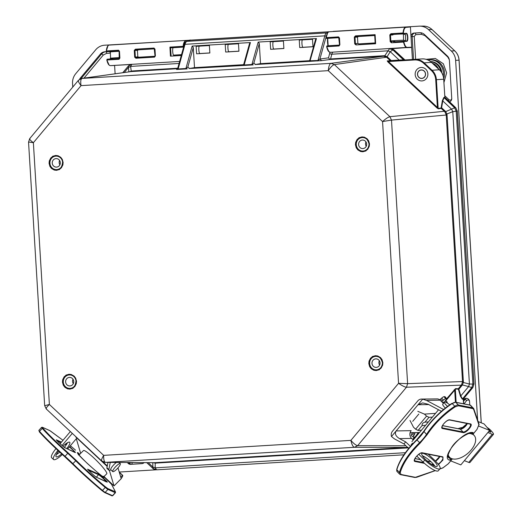 <?xml version="1.0" encoding="UTF-8"?>
<svg xmlns="http://www.w3.org/2000/svg" width="522" height="522" viewBox="0 0 522 522"><rect width="100%" height="100%" fill="white"/><g stroke="black" fill="none" stroke-linecap="round" stroke-linejoin="round"><path stroke-width="0.78" d="M69.935 389.131L67.482 388.818L64.839 387.252L63.279 385.171L62.457 382.117L62.686 379.69L64.193 376.734C68.219 373.843 63.39 375.977 69.028 374.254L71.325 374.515L74.131 376.127L75.683 378.215L76.512 381.269L76.277 383.696L74.77 386.652C70.751 389.536 75.579 387.402 69.935 389.131M362 136.888L364.46 137.201L367.103 138.767L368.656 140.849L369.485 143.902L369.25 146.33L367.749 149.285C363.723 152.17 368.552 150.036 362.914 151.765L360.611 151.504L357.811 149.886L356.252 147.804L355.43 144.751L355.658 142.323L357.165 139.367C361.191 136.483 356.363 138.617 362 136.888M376.297 370.574L373.837 370.268L371.194 368.702L369.635 366.614L368.813 363.566L369.041 361.133L370.548 358.177C374.574 355.293 369.746 357.426 375.383 355.697L377.68 355.958L380.486 357.577L382.039 359.658L382.867 362.712L382.633 365.139L381.132 368.095C377.106 370.985 381.934 368.852 376.297 370.574M55.645 155.439L58.105 155.752L60.748 157.318L62.301 159.399L63.123 162.453L62.894 164.887L61.387 167.843C57.368 170.727 62.196 168.593 56.552 170.322L54.255 170.055L51.456 168.443L49.897 166.361L49.075 163.308L49.303 160.874L50.81 157.918C54.836 155.034 50.008 157.168 55.645 155.439M45.009 405.627L49.388 404.465C46.471 407.291 45.538 408.811 46.582 409.026M81.706 78.457L78.476 80.251L29.695 138.637L28.547 142.128L44.664 405.601L46.223 408.922L101.757 460.991C102.266 461.65 103.428 462.114 105.242 462.375L102.155 461.128C101.027 460.835 101.529 458.916 103.669 455.36C103.565 459.66 104.185 462.003 105.535 462.368L354.458 447.295C352.996 446.93 351.808 444.627 350.882 440.385C353.733 443.641 355.991 445.397 357.655 445.651L406.468 387.226C404.733 387.056 402.097 385.758 398.56 383.318L407.617 383.663L391.493 120.093L382.554 121.554C385.758 118.709 388.218 117.085 389.921 116.693L334.348 64.591C332.729 65.061 330.7 67.084 328.266 70.659C328.671 66.333 329.571 63.899 330.974 63.345L82.052 78.424C80.76 78.966 80.427 81.367 81.054 85.628C78.496 82.359 77.765 80.499 78.848 80.062L81.706 78.457L131.459 71.514M30.041 138.487C29.023 138.839 30.139 140.242 33.375 142.702L28.893 142.049M404.674 59.88L403.513 59.88L392.896 49.929L390.26 51.698L387.879 50.823L331.803 54.216L330.576 58.953L329.832 59.351L330.237 59.462L321.624 60.643L255.062 64.539M255.506 64.545L253.868 63.031L251.591 64.989L253.229 64.872M242.626 65.518L243.839 65.459L244.185 64.963L243.761 64.245L242.626 65.518L189.036 68.532M189.486 68.545L187.842 67.031L185.564 68.989L187.209 68.871M387.924 61.961L388.44 61.544L437.403 107.447L436.888 107.871L387.924 61.961L387.22 60.904L390.332 60.702L386.554 57.192L383.572 56.232L330.237 59.462M446.656 398.73L455.458 388.642L458.323 388.733L461.598 384.773L462.531 381.562L446.232 114.984L444.914 111.91L441.175 108.367L441.619 107.767L441.214 107.519L441.175 108.367L438.349 108.844L438.167 108.465L440.999 107.989M153.592 462.681L155.204 463.131L155.027 462.675L408.145 447.347M155.027 462.675L105.535 462.368M177.526 68.708L131.107 71.573L131.224 71.096L129.639 71.768M255.304 64.5L260.524 63.645L309.598 60.676M308.672 61.394L309.794 60.78L317.957 60.5L317.611 60.989M321.624 60.643L319.895 59.032L317.957 60.5L324.815 35.855L185.016 44.324L178.159 68.963L177.734 68.251L176.645 69.419M329.832 59.351L328.495 57.851L319.895 59.032L326.446 35.659M189.277 68.493L194.504 67.645L243.578 64.669M390.704 60.839L387.22 60.904M441.214 107.519L442.356 100.674L443.837 97.477L444.874 97.314L443.707 79.213L436.405 79.696L438.167 108.465L437.403 107.447L435.713 79.736C435.439 76.14 434.036 73.119 431.511 70.672L423.616 63.273L424.138 62.849A13.702 12.939 86.2 0 0 414.762 59.397L387.592 61.041L388.44 61.544L414.612 59.958L414.762 59.397L422.063 58.914L404.961 59.952L422.063 58.914A13.702 12.939 -93.8 0 1 431.44 62.366L431.524 62.451M458.192 389.131L458.466 389.575L458.838 389.275L458.323 388.733L458.192 389.131L455.328 389.034L455.458 388.642M454.133 389.784L454.695 390.136L445.801 400.785M456.143 402.325L455.328 389.034L454.695 390.136L455.432 402.188M417.802 411.329L424.425 414.109L435.524 413.378M410.018 420.451L413.489 427.198L415.642 429.214L426.578 416.132L424.425 414.109M310.088 59.599L309.794 60.78L309.787 60.239L308.743 61.387M312.972 46.752L312.515 39.254L299.25 40.063L299.713 47.554L312.972 46.752M283.883 48.513L283.426 41.016L270.168 41.819L270.624 49.316L283.883 48.513M260.524 63.645L259.297 43.528L258.168 42.08L316.443 38.55L315.575 39.437L309.787 60.239M194.504 67.645L193.27 47.528L192.148 46.08L250.423 42.55L249.549 43.437L243.761 64.252M384.225 56.245L384.792 55.743L383.911 55.724L383.572 56.232L330.974 63.345L334.348 64.591L387.572 57.094L391.239 60.526L399.154 60.037L391.383 60.793M386.554 57.192L387.115 56.709L384.792 55.743L389.523 48.69L392.896 49.929L393.895 49.792L391.533 48.611M238.939 51.234L238.482 43.744L225.217 44.546L225.68 52.037L238.939 51.234L225.68 52.037M209.857 52.996L209.394 45.505L196.135 46.308L196.592 53.799L209.857 52.996L196.592 53.799M403.884 60.023L399.297 60.304M421.274 70.039A4.163 3.935 86.2 0 1 425.456 73.948A4.163 3.935 86.2 0 1 421.802 78.352A4.163 3.935 86.2 0 1 417.6 74.457A4.163 3.935 86.2 0 1 421.274 70.039M423.616 63.273C421.019 60.911 418.018 59.808 414.612 59.958M444.914 111.91L445.69 111.63L445.286 111.199L389.921 116.693L391.493 120.093L447.06 114.931L463.36 381.51L407.617 383.663L406.468 387.226L461.337 385.125L462.055 385.425L458.838 389.275L460.802 395.911L460.43 396.211L458.466 389.575M446.114 114.272L446.91 113.979L445.69 111.63L454.629 107.813L443.837 97.477M461.598 384.773L462.407 384.949L463.327 382.469L462.505 382.287M463.484 398.723L463.282 399.219L462.29 399.186L460.43 396.211M426.578 416.132L429.006 417.319L432.418 417.098M415.642 429.214L418.07 430.409L422.115 425.567C421.92 423.871 422.866 422.735 424.96 422.161L429.006 417.319M421.482 430.18L418.07 430.409M405.901 445.788L357.655 445.651L354.458 447.295L407.499 447.439L407.897 447.902L155.204 463.131L155.184 467.849L152.809 466.968L152.822 462.675M405.418 452.691L155.184 467.849L156.633 469.78L153.253 468.534L152.809 466.968L148.196 462.649M128.921 71.866L128.379 67.56L128.634 65.935L131.831 64.291L130.63 66.405L128.379 67.56L124.229 72.525M302.877 39.822C301.259 38.589 301.879 48.748 303.334 47.313L299.713 47.554M312.972 46.732L303.556 47.248M273.789 41.584C272.177 40.351 272.797 50.51 274.252 49.075L270.624 49.316M283.883 48.494L274.468 49.009M326.146 36.566A1.096 0.75 15.5 0 0 324.815 35.855A10.414 3.426 -93.5 0 1 326.7 32.899L186.902 41.362L190.471 40.155A1.096 1.031 -108.7 0 0 190.223 40.207L186.648 41.414A1.096 1.031 -108.7 0 1 186.902 41.362A10.414 3.426 86.5 0 0 185.016 44.324A1.096 0.75 -164.5 0 0 184.253 44.801L177.734 68.251M228.845 44.305C227.227 43.072 227.846 53.231 229.302 51.802L229.523 51.73M199.763 46.066C198.145 44.833 198.765 54.993 200.22 53.564L200.435 53.492M393.993 49.884L404.576 59.815L399.154 60.037L390.26 51.698L387.115 56.709L387.572 57.094M425.437 73.739A4.163 3.935 -93.8 0 0 425.463 74.131M444.816 97.314L445.083 97.784M442.356 100.674L442.76 100.922L444.013 97.855L444.985 97.692L455.667 107.715L454.629 107.813L456.208 111.206L452.77 111.662L451.661 109.268L442.76 100.922L441.619 107.767L445.286 111.199M462.29 399.186L471.744 387.631L468.619 386.561L469.428 384.048L472.893 384.068L456.208 111.206L457.239 111.108L455.765 107.806M463.621 403.8L463.471 398.795L472.86 387.565L471.744 387.631L472.893 384.068L474.002 384.022L472.788 387.592L463.399 398.821L462.42 398.788L460.802 395.911L468.619 386.561L462.407 384.949L462.055 385.425M424.96 422.161L428.373 421.939M425.528 425.339L422.115 425.567M157.285 469.793L403.937 454.799M333.258 31.366L419.127 26.165A13.702 12.939 86.2 0 1 419.708 26.146A13.702 12.939 86.2 0 1 428.503 29.617L451.256 50.947A13.702 12.939 86.2 0 1 455.628 60.389L477.63 420.073M72.767 87.083L72.551 83.592A13.702 12.939 86.2 0 1 75.742 73.687L95.728 49.773A13.702 12.939 86.2 0 1 104.615 45.212L194.269 39.953M156.47 469.787L119.231 472.045M181.506 54.693L174.067 55.143M181.499 54.712L174.074 55.143C172.619 56.578 171.999 46.419 173.611 47.652M138.584 49.773L137.43 50.393L137.821 56.794L139.048 57.263L154.786 56.311M449.488 101.868A3.426 3.236 -93.8 0 0 451.739 98.404L449.422 60.611A6.851 6.473 -93.8 0 0 447.237 55.887L424.366 34.445A6.851 6.473 -93.8 0 0 419.969 32.71A6.851 6.473 -93.8 0 0 419.675 32.716L414.037 33.062A3.426 3.236 -93.8 0 0 411.016 36.67L412.413 59.501M428.092 60.069A13.702 12.939 86.2 0 1 428.927 59.939A13.702 12.939 86.2 0 1 443.224 76.055M106.521 51.685L104.87 51.782A6.851 6.473 -93.8 0 0 100.426 54.06L80.336 78.104A6.851 6.473 -93.8 0 0 79.546 79.285M115.114 73.791L114.605 65.465M127.329 462.518A3.426 3.236 -93.8 0 0 127.714 462.949L128.262 463.464A3.426 3.236 -93.8 0 0 130.611 464.326L141.971 463.64A3.426 3.236 -93.8 0 0 144.085 462.623M469.774 405.013L469.559 401.542A3.426 3.236 -93.8 0 0 463.843 399.532L463.399 400.093M441.788 72.76A11.999 11.334 -93.8 0 0 430.526 61.55M119.075 59.28L119.525 57.916L119.153 51.515L119.492 51.306L119.153 51.515L118.755 50.986L106.684 51.717L118.755 50.986L118.546 50.203L119.492 51.306L119.89 58.072L119.075 59.28L107.003 60.01A10.296 3.386 86.5 0 0 110.37 65.635L130.709 64.5M118.546 50.203L106.475 50.934L106.684 51.717L106.475 50.934A10.296 3.386 86.5 0 1 109.144 45.081L185.91 40.435C184.253 41.329 183.339 43.28 183.163 46.295L183.509 46.393C183.953 42.837 184.84 40.938 186.184 40.696L190.478 40.018M410.416 26.968L405.959 27.385C404.654 27.633 403.787 29.532 403.362 33.082L403.467 33.473L406.286 33.284C407.982 32.945 408.498 41.44 406.782 41.323L403.93 41.512L403.871 41.91C404.72 45.447 405.809 47.274 407.153 47.385L411.656 47.208L410.416 26.968L405.959 27.385M391.911 48.683L411.656 47.208M406.286 33.284L406.051 33.571A3.752 1.233 -93.5 0 1 407.506 37.245A3.752 1.233 -93.5 0 1 406.507 41.068L394.573 41.793L393.073 40.768M358.627 36.449L357.472 37.069L357.864 43.47L359.084 43.939L375.122 42.967M339.28 45.14L329.937 45.649M393.542 41.851L394.697 41.231M171.079 55.339L170.563 47.796L183.379 47.071L170.648 47.848L169.924 47.091L183.163 46.295L183.379 47.071L183.509 46.393M154.036 48.057L154.982 49.159L155.38 55.919L154.564 57.126L154.675 56.337L136.053 57.466L135.348 56.957L134.976 50.556L135.622 49.968L135.413 49.185L154.036 48.057L154.642 49.362L155.021 55.763L154.675 56.337L155.001 55.828L154.244 48.84L135.622 49.968M139.048 57.263L136.053 57.466L135.935 58.255L134.669 57.172L134.278 50.412L135.413 49.185M181.278 55.515L170.446 56.167L169.924 47.091M106.312 50.986L107.91 45.943M109.059 64.937L106.834 59.978M355.449 35.861L375.109 34.667L375.638 43.744L355.978 44.931L354.712 43.848L354.321 37.088L355.449 35.861L355.658 36.638L374.685 35.489L355.658 36.638L355.012 37.232L354.321 37.088M411.414 47.502L406.912 47.678A10.296 3.386 -93.5 0 1 403.539 42.054L391.467 42.784L390.202 41.701L389.81 34.941L390.945 33.708L403.017 32.977A10.296 3.386 -93.5 0 1 405.685 27.124L328.919 31.777C327.346 32.664 326.478 34.615 326.322 37.623L338.53 36.886L339.483 37.989L339.874 44.748L339.059 45.956L326.85 46.693C327.366 49.727 328.468 51.606 330.145 52.324L329.871 52.069L330.145 52.324C328.586 52.109 327.418 50.21 326.655 46.628L326.961 45.903L329.871 45.655M375.109 34.667L374.718 35.489L375.155 42.98L375.638 43.744M154.982 49.159L154.642 49.362L154.982 49.159M155.021 55.763L155.38 55.919L155.021 55.763M134.669 57.172L137.821 56.794M137.43 50.393L134.278 50.412M118.755 50.986L119.127 51.456L119.192 58.484L109.966 59.025A3.752 1.233 86.5 0 0 110.671 58.196M119.525 57.916L119.89 58.072L119.525 57.916M170.446 56.167L171.001 55.397M426.141 59.345L435.341 58.457L443.335 63.749L446.636 72.871L443.968 82.443M448.183 100.642A1.644 0.378 133.2 0 0 449.05 99.774C450.532 100.57 451.432 100.107 451.752 98.39M469.578 401.529C469.03 399.839 468.071 399.506 466.701 400.518L464.045 403.884M354.712 43.848L355.384 43.633L355.012 37.232L357.472 37.069M355.978 44.931L356.089 44.135L355.384 43.633L357.864 43.47M374.724 35.431L375.168 43.032M339.059 45.956L339.176 45.16L326.961 45.903L326.85 46.693L326.72 46.19M339.874 44.748L339.176 45.16L339.496 44.651L338.739 37.662L339.143 38.191L339.515 44.592L339.874 44.748M339.483 37.989L339.143 38.191L339.483 37.989M338.53 36.886L338.739 37.662L326.257 38.145L326.322 37.623L326.531 38.406L338.739 37.662M390.945 33.708L391.154 34.491L403.225 33.76L391.154 34.491L390.502 35.078L392.962 34.922M389.81 34.941L390.502 35.078L390.874 41.479L390.202 41.701M391.467 42.784L391.585 41.988L390.874 41.479L393.353 41.316M417.398 69.034A6.74 6.368 86.2 0 1 421.084 67.469A6.74 6.368 86.2 0 1 427.877 73.778A6.74 6.368 86.2 0 1 421.972 80.923A6.74 6.368 86.2 0 1 415.629 76.695A6.74 6.368 86.2 0 1 417.398 69.034M418.912 70.92A4.274 4.039 -93.8 0 0 421.809 78.463A4.274 4.039 -93.8 0 0 425.554 73.928A4.274 4.039 -93.8 0 0 418.912 70.92M69.994 374.953A6.74 6.368 86.2 0 1 76.029 381.667A6.74 6.368 86.2 0 1 70.105 388.407A6.74 6.368 86.2 0 1 63.312 382.097A6.74 6.368 86.2 0 1 69.217 374.953A6.74 6.368 86.2 0 1 69.994 374.953M72.982 379.272A4.274 4.039 -93.8 0 0 73.269 383.631M69.87 377.413A4.274 4.039 -93.8 0 0 65.635 381.947A4.274 4.039 -93.8 0 0 69.948 385.947A4.274 4.039 -93.8 0 0 69.87 377.413M62.516 164.293A6.74 6.368 86.2 0 1 56.722 169.591A6.74 6.368 86.2 0 1 49.929 163.288A6.74 6.368 86.2 0 1 55.834 156.143A6.74 6.368 86.2 0 1 62.516 164.293M60.232 163.771A4.274 4.039 86.2 0 1 52.252 163.132A4.274 4.039 86.2 0 1 55.998 158.603A4.274 4.039 86.2 0 1 60.232 163.771M59.886 164.821A4.274 4.039 86.2 0 1 59.599 160.456M362.222 137.586A6.74 6.368 86.2 0 1 368.989 143.915A6.74 6.368 86.2 0 1 363.084 151.041A6.74 6.368 86.2 0 1 356.285 144.738A6.74 6.368 86.2 0 1 362.19 137.586A6.74 6.368 86.2 0 1 362.222 137.586M362.372 140.046A4.274 4.039 86.2 0 1 366.666 144.059A4.274 4.039 86.2 0 1 362.921 148.581A4.274 4.039 86.2 0 1 358.607 144.581A4.274 4.039 86.2 0 1 362.353 140.053A4.274 4.039 86.2 0 1 362.372 140.046M366.242 146.264A4.274 4.039 86.2 0 1 365.955 141.906M379.363 357.42A6.74 6.368 86.2 0 1 382.202 364.787A6.74 6.368 86.2 0 1 376.466 369.85A6.74 6.368 86.2 0 1 369.667 363.547A6.74 6.368 86.2 0 1 375.572 356.402A6.74 6.368 86.2 0 1 379.363 357.42M378.137 359.508A4.274 4.039 86.2 0 1 376.303 367.39A4.274 4.039 86.2 0 1 371.99 363.39A4.274 4.039 86.2 0 1 378.137 359.508M379.624 365.08A4.274 4.039 86.2 0 1 379.337 360.715M119.447 57.59A21.957 1.292 177.7 0 0 110.573 58.183L112.661 58.451M119.114 51.306A21.957 1.292 177.7 0 0 110.325 51.893L110.573 58.183M390.691 34.733A21.957 2.577 -1.1 0 1 403.408 33.969L405.509 34.628L405.627 40.886L403.532 40.227L403.408 33.969M390.795 40.99A21.957 2.577 -1.1 0 1 403.532 40.227M394.306 41.623A21.957 2.577 -1.1 0 1 393.745 41.643M424.471 463.353L415.107 461.507C411.604 461.102 419.283 451.908 422.383 452.802L442.832 456.835L442.937 460.026L438.506 464.58M442.636 428.562C439.126 428.157 446.806 418.964 449.905 419.858L470.361 423.897C473.865 424.301 466.185 433.495 463.086 432.601L442.636 428.562A0.437 0.391 -78.8 0 0 442.623 427.949A5.396 2.055 -44.4 0 1 442.134 427.701C441.527 428.19 441.866 427.127 443.132 424.51C445.605 421.515 447.739 420.008 449.54 420.001A0.437 0.391 -78.8 0 0 449.905 419.858M450.988 458.316L451.367 458.701L450.094 460.228C438.982 458.923 463.314 429.795 473.154 432.627L471.875 434.154L470.766 433.019M472.906 434.265L471.875 434.154M472.841 434.343L476.945 429.43L478.909 424.849L473.598 409.287L472.795 408.615L458.401 405.777L455.093 406.892C443.876 414.416 434.565 423.688 427.159 434.695L420.093 443.165C409.6 453.566 402.984 463.366 400.23 472.56L400.994 474.485L415.395 477.323L435.191 470.576M439.857 468.9L443.067 467.751L448.222 463.81L452.404 458.851M451.367 458.701L452.333 458.89M450.094 460.228L450.062 458.303A17.128 6.538 -44.4 0 1 448.502 457.513C449.311 456.691 445.142 459.504 451.315 447.909C457.318 437.553 472.775 430.931 471.999 433.064L473.154 432.627M450.062 458.303L448.509 456.717A17.128 6.538 135.6 0 1 448.065 456.606M417.802 400.889L392.524 431.152A5.481 5.142 89 0 0 391.487 436.516L422.689 399.173A5.481 5.142 -91 0 0 421.554 399.062A5.481 5.142 -91 0 0 417.802 400.889M419.525 432.523L418.788 432.536L416.282 435.374A2.14 0.607 -54.6 0 1 414.435 437.162L413.548 437.182A2.14 0.607 -54.6 0 1 413.424 437.142A2.14 0.607 -54.6 0 1 413.926 435.413L414.566 434.389L412.732 432.647M411.427 435.674A2.14 0.607 -54.6 0 1 411.303 435.635A2.14 0.607 -54.6 0 1 411.799 433.906L412.589 432.647M418.788 432.536L411.343 432.673A5.481 1.39 -46.5 0 0 409.966 433.221M399.5 438.617C395.637 436.19 394.521 433.625 396.152 430.931L411.166 430.663A5.481 5.142 -91 0 0 411.597 438.395L399.5 438.617L405.659 441.893L403.956 443.941L394.41 438.865L391.487 436.516M422.689 399.173L426.526 400.426L440.079 400.178A5.481 5.142 89 0 0 437.697 398.899L421.554 399.062M439.681 399.839L441.749 398.064A2.14 0.463 -38.6 0 1 444.013 396.668L444.901 396.655A2.14 0.463 -38.6 0 1 445.044 396.7L446.695 398.775A2.14 0.463 -38.6 0 1 445.762 400.093L444.359 402.266M445.795 402.24L447.315 402.214L445.41 400.407M418.814 414.05L412.732 421.326M443.902 402.116L442.323 402.305M414.566 434.389L415.094 432.653M434.898 466.185A9.944 2.323 39.9 0 0 422.383 455.732M418.735 454.29L424.771 460.026A13.702 3.204 39.9 0 0 440.007 468.723L438.304 470.766A13.702 3.204 -140.1 0 1 423.068 462.068L416.745 456.071M408.706 448.444L403.956 443.941M443.569 409.489L426.526 400.426M428.758 404.563L418.018 404.759L422.703 402.912L428.197 404.269L441.429 411.303M443.439 403.369L440.079 400.178M440.588 399.115L442.512 400.935L441.625 401.646M442.512 400.935L443.4 400.133A2.14 0.463 -38.6 0 1 445.664 398.743L446.551 398.723A2.14 0.463 -38.6 0 1 446.695 398.775M411.597 438.395L413.28 440M428.223 454.166L434.213 459.849A13.702 3.204 39.9 0 1 440.007 468.723M422.513 453.318A9.944 2.323 -140.1 0 1 431.975 459.008A9.944 2.323 -140.1 0 1 437.129 466.316A9.944 2.323 -140.1 0 1 428.001 461.722A9.944 2.323 -140.1 0 1 421.861 453.559A9.944 2.323 -140.1 0 1 422.513 453.318M405.659 441.893L410.422 446.408M439.243 456.345L439.628 456.496M450.714 460.893L460.822 464.9L489.649 430.402L484.109 423.955L478.145 421.593M463.758 427.453A16.443 9.246 139.3 0 0 458.055 428.66M478.968 426.161L489.649 430.402M448.15 454.577A16.443 9.246 139.3 0 0 449.351 457.031A16.443 9.246 139.3 0 0 451.569 458.577A16.443 9.246 139.3 0 0 469.565 451.719A16.443 9.246 139.3 0 0 474.283 435.589A16.443 9.246 139.3 0 0 472.645 434.304M471.607 433.88A16.443 9.246 139.3 0 0 468.573 433.501M445.397 408.021A5.481 1.279 -140.1 0 1 442.76 404.178L444.47 402.136A5.481 1.279 -140.1 0 1 448.431 403.826A5.481 1.279 -140.1 0 1 449.696 404.831M447.55 406.37A5.481 1.279 -140.1 0 1 444.47 402.136M464.365 460.658L468.769 462.407A5.135 1.201 39.9 0 0 469.944 462.485L493.453 434.35A5.135 1.201 -140.1 0 1 492.279 434.271L487.874 432.529M487.078 427.414A5.135 1.201 39.9 0 1 491.496 431.133L492.416 432.209A5.135 1.201 -140.1 0 1 493.453 434.35M490.034 431.968L490.478 431.44L489.616 430.441M490.478 431.44A1.71 0.398 -140.1 0 1 490.824 432.151A1.71 0.398 -140.1 0 1 490.432 432.125L488.762 431.466M101.979 490.621L104.602 492.533A0.548 0.529 -65.9 0 1 104.459 492.442L101.979 490.621C91.885 482.204 82.137 473.402 72.728 464.202L64.682 456.652C53.714 446.747 45.323 438.552 39.522 432.059A0.548 0.45 -41.4 0 1 39.535 431.368A6.851 0.529 -137.9 0 1 38.863 430.363L39.476 432.02C45.29 438.526 53.688 446.734 64.682 456.652L65.035 456.293A41.101 3.178 -137.9 0 1 39.535 431.368L42.236 428.379A6.851 0.529 -137.9 0 1 41.564 427.374L38.863 430.363M78.333 454.871L78.274 452.946C75.586 451.373 78.587 454.864 87.285 463.412C97.581 472.671 103.33 477.389 104.53 477.565L104.178 477.323C104.537 479.111 77.817 455.497 78.052 453.677L78.091 453.846M102.808 476.501L103.565 476.416L111.486 484.24L115.369 491.783A0.548 0.535 -27.2 0 1 115.486 491.939L111.61 484.396A0.548 0.535 152.8 0 0 111.486 484.24M104.53 477.565L103.075 476.201M79.722 454.303L78.274 452.946M56.396 454.531A9.944 2.303 133.2 0 0 59.697 452.124M64.35 447.347A9.944 2.303 133.2 0 0 67.488 442.702M60.076 443.739L70.366 431.557M57.896 450.453A13.702 3.171 133.2 0 0 53.544 459.523L51.6 457.696A13.702 3.171 -46.8 0 1 55.952 448.633M110.86 469.82A7.125 1.651 133.2 0 1 108.968 470.296A7.125 1.651 133.2 0 1 108.85 469.578L110.272 462.407M107.969 462.394L106.906 467.758A7.125 1.651 133.2 0 0 107.023 468.475L108.968 470.296M76.878 438.03L67.651 448.946M62.934 446.238A9.944 2.303 -46.8 0 1 69.191 442.101A9.944 2.303 -46.8 0 1 69.72 442.271A9.944 2.303 -46.8 0 1 66.79 448.561M61.668 453.925A9.944 2.303 -46.8 0 1 56.108 456.783A9.944 2.303 -46.8 0 1 58.575 451.086M53.544 459.523A13.702 3.171 133.2 0 0 62.353 454.551M72.31 433.377L62.059 445.507M75.801 437.018L107.167 466.427L75.801 437.018M76.303 438.708L80.669 453.357M103.845 476.684L106.756 473.774A16.443 2.14 -135.1 0 0 96.629 460.645A16.443 2.14 -135.1 0 0 83.481 450.545L79.024 455.008M104.008 476.521L114.018 485.904L121.215 478.694L117.992 467.882M109.398 470.413L114.018 485.904M112.772 471.614A5.481 1.266 -46.8 0 1 115.597 466.746A5.481 1.266 -46.8 0 1 120.269 463.614A5.481 1.266 -46.8 0 1 119.714 465.585A5.481 1.266 -46.8 0 1 115.838 470.035A5.481 1.266 -46.8 0 1 112.772 471.614L110.827 469.787A5.481 1.266 -46.8 0 1 112.223 466.603A5.481 1.266 -46.8 0 1 116.432 462.446M121.163 478.524A5.135 1.188 133.2 0 0 122.65 475.307A5.135 1.188 133.2 0 0 122.422 475.222L120.758 477.16M119.31 472.306L122.422 475.222M33.375 142.702L49.388 404.465L103.669 455.36L350.882 440.385L398.56 383.318L382.554 121.554L328.266 70.659L81.054 85.628L33.375 142.702M69.204 374.789L69.243 374.789A6.903 6.518 86.2 0 1 76.173 381.262A6.903 6.518 86.2 0 1 70.124 388.57A6.903 6.518 86.2 0 1 70.085 388.57A6.903 6.518 86.2 0 1 63.155 382.091A6.903 6.518 86.2 0 1 69.204 374.789A6.903 6.518 86.2 0 1 69.243 374.789C72.839 374.861 75.109 376.767 76.049 380.499C75.462 386.084 73.485 388.779 70.118 388.57M363.058 151.21A6.903 6.518 86.2 0 1 356.128 144.731A6.903 6.518 86.2 0 1 362.177 137.423A6.903 6.518 86.2 0 1 369.145 143.883A6.903 6.518 86.2 0 1 363.09 151.204A6.903 6.518 86.2 0 1 363.058 151.21M376.44 370.02A6.903 6.518 86.2 0 1 369.511 363.54A6.903 6.518 86.2 0 1 375.559 356.239A6.903 6.518 86.2 0 1 375.599 356.232A6.903 6.518 86.2 0 1 382.528 362.712A6.903 6.518 86.2 0 1 376.473 370.02A6.903 6.518 86.2 0 1 376.44 370.02M55.821 155.98L55.861 155.974A6.903 6.518 86.2 0 1 62.79 162.453A6.903 6.518 86.2 0 1 56.741 169.761A6.903 6.518 86.2 0 1 49.773 163.301A6.903 6.518 86.2 0 1 55.821 155.98A6.903 6.518 86.2 0 1 55.861 155.974C59.456 156.052 61.726 157.957 62.666 161.683C62.079 167.275 60.102 169.963 56.735 169.761M251.591 64.989L243.839 65.459M185.564 68.989L176.534 69.433M177.748 68.206L132.144 70.972L131.805 71.481L82.052 78.424M438.349 108.844L436.888 107.871M412.667 439.413L414.566 437.136M417 434.232L418.083 432.934M309.866 61.459L316.443 38.55M330.576 58.953L383.911 55.724M177.813 69.459L178.159 68.963L185.91 68.493L192.148 46.08M250.423 42.55L244.185 64.963L251.93 64.5L258.168 42.08M419.283 432.529L413.15 439.87M156.13 463.144L155.732 462.688M132.144 70.972L131.224 71.096L130.63 66.405L179.066 63.469M253.868 63.031L259.297 43.528M327.699 38.334L328.162 45.819M329.969 52.324L328.495 57.851M187.842 67.031L193.27 47.528M447.06 114.931L446.91 113.979L452.77 111.662L469.428 384.048L463.327 382.469L463.36 381.51M463.562 403.793L463.282 399.219M329.813 45.695L328.345 45.799M327.646 32.579L326.7 32.899A1.096 1.031 71.3 0 1 327.327 33.069M329.715 53.14A1.71 1.135 -165.5 0 0 331.803 54.216A6.851 2.251 86.5 0 1 333.023 52.154M424.138 62.849L431.44 62.366L439.335 69.772L432.033 70.255L424.138 62.849M431.511 70.672L432.033 70.255A13.702 12.939 -93.8 0 1 436.405 79.696L435.713 79.736M473.937 384.029L457.311 111.108L455.745 107.728L444.874 97.314L443.707 79.213A13.702 12.939 -93.8 0 0 439.335 69.772L439.426 69.857M329.023 31.764L190.471 40.155A1.096 0.359 -93.5 0 1 190.504 40.148L190.504 40.148A1.096 0.359 -93.5 0 1 190.537 40.148M156.633 469.78L157.598 469.787M457.239 111.108L474.002 384.022L472.873 387.487M173.865 55.11L181.519 54.64M481.271 422.833L459.086 60.16C458.812 56.474 457.376 53.381 454.779 50.875L454.721 50.856A13.513 12.756 86.2 0 1 459.034 60.16L481.212 422.813M432.053 29.604L454.721 50.856L451.256 50.947M454.779 50.875L432.033 29.545C429.528 27.248 426.611 26.1 423.296 26.1A13.513 12.756 86.2 0 1 431.975 29.526L428.503 29.617M459.034 60.16L455.628 60.389M119.297 58.464L109.959 59.025M110.338 52.331A3.752 1.233 86.5 0 0 109.62 51.541M186.184 40.696L189.747 40.364M328.919 31.777L328.677 32.064L328.919 31.777C328.377 32.834 328.025 29.212 326.139 37.714L326.531 38.406M109.829 51.639L110.357 52.709M110.573 58.131L110.272 58.882M183.705 46.778L183.379 47.071M154.564 57.126L135.935 58.255M110.566 58.033L110.083 58.973L107.114 59.214L106.808 59.945C107.649 63.606 108.83 65.504 110.37 65.635L179.627 61.439M443.707 78.489A13.761 12.991 -93.8 0 0 430.011 59.808L428.927 59.939M411.016 36.67L412.158 36.599L413.554 59.43M414.037 33.062L415.127 33.043A3.367 3.178 -93.8 0 0 412.158 36.599L414.24 36.468L415.636 59.306M419.675 32.716L420.256 32.71M420.471 32.723L415.127 33.043A1.644 0.542 -93.5 0 1 415.76 34.648L414.24 36.468M80.336 78.104L81.465 78.072A6.793 6.414 -93.8 0 0 81.08 78.587M100.426 54.06L101.555 54.027L81.465 78.072A1.644 0.385 -140.1 0 1 82.202 78.385M104.87 51.782L105.959 51.769A6.793 6.414 -93.8 0 0 101.555 54.027A1.644 0.385 -140.1 0 1 103.252 55.084L83.99 78.137M110.357 52.8L109.581 51.541L105.959 51.769A1.644 0.542 -93.5 0 1 106.592 53.374L103.252 55.084M130.611 464.326L142.591 463.536M142.33 463.595L141.971 463.64M128.262 463.464L129.391 463.347A3.367 3.178 -93.8 0 0 131.694 464.195A1.644 0.542 86.5 0 0 132.125 462.544M128.549 462.525A3.367 3.178 -93.8 0 0 128.836 462.831L127.714 462.949M463.843 399.532L464.971 399.493L463.477 401.392M466.818 398.351A3.367 3.178 -93.8 0 0 464.971 399.493A1.644 0.372 -141.8 0 1 466.701 400.518M430.709 61.694A11.96 11.295 86.2 0 1 440.79 71.305M407.153 47.385L330.145 52.324M326.681 46.667L328.886 51.652M327.731 32.599L326.159 37.675M375.122 42.987L359.084 43.939M403.871 41.91L403.539 42.054L403.656 41.258L406.782 41.323M403.467 33.473L406.051 33.571L403.225 33.76L403.017 32.977L403.362 33.082M403.93 41.512L394.573 41.793M106.684 51.717L106.286 51.026C106.697 47.352 107.649 45.368 109.144 45.081M420.928 32.769A1.644 0.542 -93.5 0 1 421.398 34.308L415.76 34.648M425.208 35.235A1.644 0.378 -46.8 0 1 424.921 35.607L421.398 34.308M448.02 56.761A1.644 0.378 -46.8 0 1 447.798 57.048L424.921 35.607M449.318 59.743L447.798 57.048M444.783 95.774L449.05 99.774M110.37 53.146L106.592 53.374M143.472 462.616A1.644 0.542 -93.5 0 1 143.322 463.229M129.404 462.531A1.644 0.378 -46.8 0 1 128.836 462.831L129.391 463.347A1.644 0.378 133.2 0 0 130.533 462.538M432.477 63.299C434.924 63.991 436.986 65.922 438.663 69.093M434.284 465.291L432.431 464.926M421.828 452.842A0.437 0.391 -78.8 0 0 422.383 452.802M415.107 461.507A0.437 0.391 -78.8 0 0 415.101 460.893A5.396 2.055 -44.4 0 1 414.612 460.645C414.005 461.135 414.337 460.071 415.61 457.455C418.083 454.46 420.217 452.952 422.017 452.946L442.767 457.122A5.396 2.055 -44.4 0 1 442.062 460.326A5.396 2.055 -44.4 0 1 438.154 464.11M433.71 464.56L431.061 464.038M423.603 462.57L415.101 460.893L414.455 460.234M442.832 456.835A0.437 0.391 101.2 0 1 442.467 456.978M449.351 419.897A0.437 0.391 -78.8 0 0 449.54 420.001L470.289 424.177A5.396 2.055 -44.4 0 1 468.358 428.934A5.396 2.055 -44.4 0 1 463.073 431.981L442.623 427.949L441.984 427.29M463.086 432.601A0.437 0.391 -78.8 0 0 463.073 431.981L460.319 429.169A5.396 2.055 135.6 0 0 464.058 427.557A5.396 2.055 135.6 0 0 467.418 423.525M470.361 423.897A0.437 0.391 101.2 0 1 469.989 424.034M443.067 467.751A0.548 0.391 70.3 0 1 442.663 467.895M416.928 477.115A0.548 0.391 70.3 0 1 416.504 477.245M415.395 477.323A0.548 0.489 101.2 0 1 414.931 477.499L416.758 477.265L435.315 470.622M400.994 474.485A0.548 0.489 101.2 0 1 400.537 474.661L414.931 477.499M400.23 472.56A0.548 0.424 -165.1 0 1 399.467 472.436A6.851 2.617 135.6 0 0 399.676 474.211L400.537 474.661M420.093 443.165L419.597 442.643A41.101 15.686 135.6 0 0 399.467 472.436L396.851 469.767A6.851 2.617 135.6 0 0 397.066 471.549L399.676 474.211M427.159 434.695L426.487 434.402A20.554 7.843 -44.4 0 1 419.597 442.643L416.98 439.974A41.101 15.686 135.6 0 0 396.851 469.767A0.548 0.424 -165.1 0 1 396.733 469.389C399.506 460.078 406.175 450.192 416.739 439.739L416.765 439.772C406.286 450.173 399.663 459.973 396.903 469.167M455.093 406.892L454.786 406.22A41.101 15.686 135.6 0 0 426.487 434.402L423.838 431.309L416.765 439.772M458.401 405.777A0.548 0.489 -78.8 0 0 458.388 405.007A6.851 2.617 135.6 0 0 454.786 406.22L452.176 403.552A41.101 15.686 135.6 0 0 423.871 431.733A20.554 7.843 135.6 0 1 416.98 439.974L416.739 439.739L423.733 431.368C431.172 420.282 440.535 410.964 451.824 403.408L451.765 403.506C440.555 411.029 431.244 420.295 423.838 431.309M472.795 408.615A0.548 0.489 -78.8 0 0 472.782 407.845L458.388 405.007L455.771 402.338A6.851 2.617 135.6 0 0 452.176 403.552L455.536 402.208L469.93 405.046A0.548 0.489 101.2 0 1 470.165 405.176L472.782 407.845A6.851 2.617 -44.4 0 1 473.402 408.158A6.851 2.617 -44.4 0 1 473.656 408.576A0.548 0.496 -18.8 0 1 473.761 408.746L470.792 405.49A6.851 2.617 135.6 0 0 470.165 405.176L455.771 402.338A0.548 0.489 -78.8 0 0 455.536 402.208M473.598 409.287A0.548 0.496 -18.8 0 0 473.761 408.746L479.072 424.314L477.01 429.352M478.909 424.849A0.548 0.496 -18.8 0 0 479.072 424.314M476.945 429.43L472.906 434.337M414.925 458.59L420.575 459.699M427.166 461.004L431.055 461.768M435.576 461.187A5.396 2.055 135.6 0 0 439.896 456.469M442.447 425.645L460.319 429.169A0.437 0.391 -78.8 0 0 459.915 429.091M439.72 456.437L435.42 461.037M467.242 423.492L460.521 429.195M411.799 433.906L413.926 435.413M444.013 396.668L445.664 398.743M446.551 398.723L444.901 396.655M441.749 398.064L443.4 400.133M423.068 462.068L424.771 460.026M468.769 462.407L492.279 434.271M64.682 456.652L72.715 464.182L72.878 463.64A20.554 1.592 42.1 0 0 65.035 456.293L67.736 453.298A41.101 3.178 -137.9 0 1 42.236 428.379A0.548 0.45 -41.4 0 1 42.954 428.262L42.543 427.368L49.838 430.637A0.548 0.529 -65.9 0 0 49.694 430.539L42.399 427.27A0.548 0.529 114.1 0 1 42.543 427.368M72.715 464.182L101.999 490.634L102.521 490.419A41.101 3.178 -137.9 0 1 72.878 463.64L76.166 460.397L68.114 452.848C57.152 442.95 48.761 434.754 42.954 428.262M111.76 495.711A0.548 0.529 -65.9 0 0 111.904 495.809L104.602 492.533A0.548 0.529 -65.9 0 0 105.216 492.403A6.851 0.529 -137.9 0 1 102.521 490.419L105.222 487.431A41.101 3.178 -137.9 0 1 75.579 460.652A20.554 1.592 -137.9 0 0 67.736 453.298L68.114 452.848M115.369 491.783L107.897 488.638A0.548 0.529 -65.9 0 1 107.917 489.408L115.218 492.683L112.517 495.672A6.851 0.529 42.1 0 0 112.732 495.704L111.904 495.809A0.548 0.529 -65.9 0 0 112.517 495.672L105.216 492.403L107.917 489.408A6.851 0.529 -137.9 0 1 105.222 487.431L105.411 486.817C95.317 478.406 85.569 469.598 76.166 460.397M57.159 440.822L61.061 442.571M65.067 444.366L66.209 444.881M69.367 446.91A5.396 0.418 -137.9 0 1 74.887 452.189M88.492 470.205L98.56 474.713L96.355 477.147A0.437 0.424 -65.9 0 0 96.257 477.115M106.573 481.747A0.437 0.424 114.1 0 1 106.821 481.858C109.835 483.927 98.612 473.408 98.541 474.093A0.437 0.424 -65.9 0 1 98.56 474.713A5.396 0.418 -137.9 0 1 102.403 477.754A5.396 0.418 -137.9 0 1 106.227 481.565M56.937 440.555A0.437 0.424 -65.9 0 0 56.833 440.072C53.818 437.997 65.048 448.522 65.113 447.83A0.437 0.424 -65.9 0 0 64.924 447.732M66.522 444.411L65.563 443.981M61.433 442.127L56.833 440.072M75.24 452.372A0.437 0.424 114.1 0 1 75.481 452.476L69.674 446.545M65.113 447.83L75.481 452.476M88.27 469.93A0.437 0.424 -65.9 0 0 88.172 469.448C85.158 467.379 96.381 477.904 96.453 477.212A0.437 0.424 -65.9 0 0 96.335 477.141C95.663 477.212 87.089 469.147 88.101 469.683L88.016 470.041M98.541 474.093L88.172 469.448M96.453 477.212L106.821 481.858M75.553 450.16L70.64 445.945A0.548 0.431 126.5 0 1 70.679 445.977L75.54 450.147M50.764 431.231A0.548 0.431 126.5 0 1 50.849 431.296L62.992 440.287L49.694 430.539M66.803 443.106L67.149 443.367L66.803 443.106M107.897 488.638L105.411 486.817M115.192 491.913A0.548 0.529 114.1 0 1 115.218 492.683A6.851 0.529 -137.9 0 0 115.434 492.716L112.732 495.704M108.256 480.821L103.565 476.416M49.838 430.637L50.849 431.296M108.85 469.578L106.906 467.758M102.834 461.761L107.271 465.924M362.183 137.423C365.283 136.757 367.599 139.028 369.126 144.222C368.323 148.842 366.313 151.165 363.09 151.204M375.566 356.239C378.665 355.573 380.982 357.838 382.509 363.031C381.706 367.651 379.696 369.981 376.473 370.02M105.235 462.375L155.432 462.694M156.339 469.787C154.381 469.454 153.227 468.991 152.874 468.404L146.728 462.642M122.742 72.728L128.275 66.111C129.834 64.754 130.905 64.16 131.485 64.33M327.953 38.223C327.026 37.519 327.575 46.647 328.416 45.877L328.129 45.812M184.253 44.801C184.736 43.058 185.532 41.923 186.648 41.414M190.223 40.207L329.154 31.751M443.772 79.207C443.491 75.475 442.036 72.33 439.4 69.791L431.505 62.386C428.79 59.913 425.639 58.758 422.063 58.914M404.961 59.952L393.966 49.812L391.559 48.605M423.296 26.1L419.708 26.146M110.37 65.635L114.866 65.459M326.961 45.903L329.741 45.714M70.62 374.861L69.217 374.953M71.514 388.316L70.105 388.407M56.722 169.591L58.131 169.5M55.834 156.143L57.237 156.052M363.084 151.041L364.486 150.949M362.19 137.586L363.593 137.495M376.466 369.85L377.869 369.759M375.572 356.402L376.982 356.304M138.591 57.237L154.884 56.252M199.991 53.518L209.851 52.924M229.08 51.756L238.932 51.163M138.147 49.851L154.414 48.866M173.402 47.717L183.62 47.097M199.548 46.132L209.4 45.538M228.629 44.37L238.482 43.776M374.685 35.529L358.19 36.527M338.908 37.695L327.862 38.36M312.515 39.294L302.662 39.887M283.426 41.055L273.574 41.649M375.109 42.915L358.627 43.913M339.385 45.081L328.305 45.747M312.965 46.68L303.112 47.274M283.883 48.442L274.024 49.035M452.398 458.877L448.287 463.797L442.897 467.908L439.746 469.037M414.951 458.525L420.484 459.621M427.068 460.919L430.963 461.689M435.394 461.004L437.325 459.445L439.668 456.424M442.48 425.58L460.13 429.064L463.484 427.662L467.19 423.479M397.066 471.549L396.733 469.389M469.93 405.046L470.792 405.49M413.424 437.142L411.303 435.635M411.904 441.645L438.539 409.77M474.283 435.589L473.049 434.16M449.351 457.031L448.02 455.484M412.471 443.211L411.023 444.946M75.051 452.541L65.002 447.759C64.323 447.837 55.756 439.772 56.767 440.3M106.39 481.917L96.335 477.141M42.399 427.27L41.564 427.374M111.61 484.396L108.25 480.808M115.434 492.716L115.486 491.939M120.269 463.614L119.042 462.466M119.257 472.123L122.65 475.307"/></g></svg>
